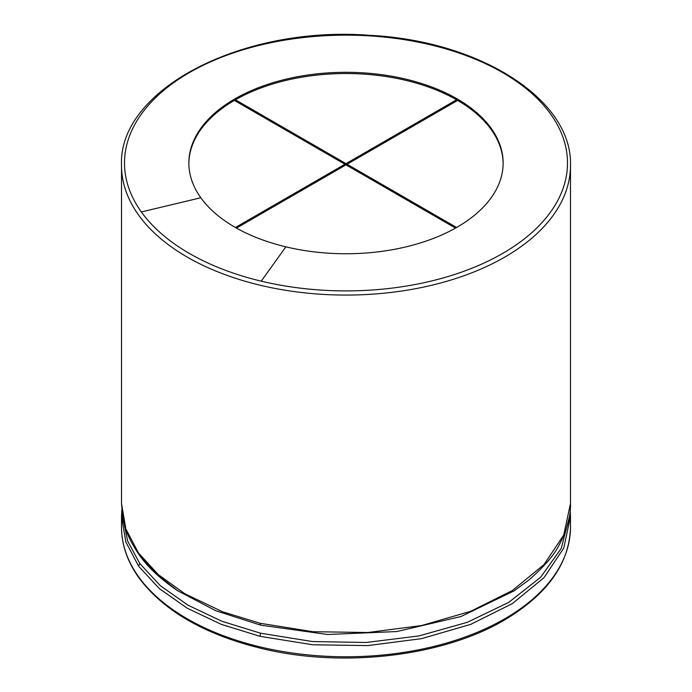 <?xml version="1.0" encoding="UTF-8"?>
<svg xmlns="http://www.w3.org/2000/svg" width="692" height="692" viewBox="0 0 692 692"><rect width="100%" height="100%" fill="white"/><g stroke="black" fill="none" stroke-linecap="round" stroke-linejoin="round"><path stroke-width="1.04" d="M200.818 197.748A157.136 90.721 180 0 1 188.864 163.027A157.136 90.721 180 0 1 346 72.305A157.136 90.721 180 0 1 503.136 163.027A157.136 90.721 180 0 1 285.865 246.845A157.136 90.721 180 0 1 200.818 197.748L141.367 211.96A221.492 127.873 180 0 1 317.092 36.243A221.492 127.873 180 0 1 565.598 179.721A221.492 127.873 180 0 1 261.239 281.168A221.492 127.873 180 0 1 141.367 211.96M503.136 163.641A157.136 90.721 0 0 0 457.646 100.401L346 164.86L455.518 228.092M456.582 99.795L346 163.641L235.418 99.795A157.136 90.721 0 0 1 456.582 99.795L456.582 101.015M235.418 99.795L235.418 101.015M236.482 228.092L346 164.86L234.354 100.401A157.136 90.721 0 0 0 188.864 163.641M344.945 165.475L344.945 164.246L235.418 227.486M346 163.641L346 164.86M456.582 227.486L347.055 164.246L347.055 165.475M138.599 576.765A224.485 129.603 180 0 1 121.515 527.166C121.593 544.803 127.397 561.696 138.936 577.846C163.571 610.751 204.114 634.209 260.547 648.222C343.613 668.809 446.686 656.18 508.265 617.722C548.834 592.438 569.577 562.25 570.485 527.166A224.485 129.603 180 0 1 260.097 646.908A224.485 129.603 180 0 1 138.599 576.765M570.485 527.166L570.485 516.595L563.764 548.081L543.99 577.682L512.331 603.632L470.672 624.374L421.497 638.655L367.789 645.593L312.845 644.78L260.097 636.337L221.284 624.357L187.264 608.242L159.35 588.598L138.599 566.194L125.84 541.931L121.515 516.595L121.792 510.056M138.599 566.194L139.715 563.435L127.648 541.032L122.804 517.659M569.196 517.651L561.221 548.419L540.712 577.197L508.836 602.308L467.429 622.281L418.911 635.939L366.137 642.487L312.265 641.527L260.555 633.197L221.95 621.286L188.112 605.258L160.345 585.717L139.715 563.435M260.097 636.337L260.555 633.197M260.555 625.118L260.097 623.258L312.845 631.709L367.789 632.514L421.497 625.577L470.672 611.304L512.331 590.561L543.99 564.611L563.764 535.002L570.485 503.525C570.9 515.825 567.258 529.38 559.577 544.189C554.655 554.5 544.388 566.463 528.766 580.078L514.147 590.83L461.002 616.52L396.732 631.554L327.627 634.495L260.555 625.118L215.774 610.733L177.853 590.83L156.28 573.988L139.715 555.347L125.84 528.852L121.515 503.525L121.515 165.475C117.986 89.51 242.477 25.327 369.779 35.335C480.395 40.828 572.682 99.786 570.485 165.475A224.485 129.603 180 0 1 260.097 285.208A224.485 129.603 180 0 1 138.599 215.065A224.485 129.603 180 0 1 121.515 165.475M260.097 623.258L222.668 611.814L184.928 593.797L158.425 574.723L138.599 553.116M261.239 281.168L285.865 246.845M121.515 527.166L121.515 516.656M570.208 510.065L570.485 516.595M177.377 590.518L177.853 590.83C160.769 579.299 147.854 567.267 139.101 554.742C129.638 540.781 124.171 528.212 122.692 517.028L121.515 503.525M570.485 503.525L570.485 165.475"/></g></svg>
